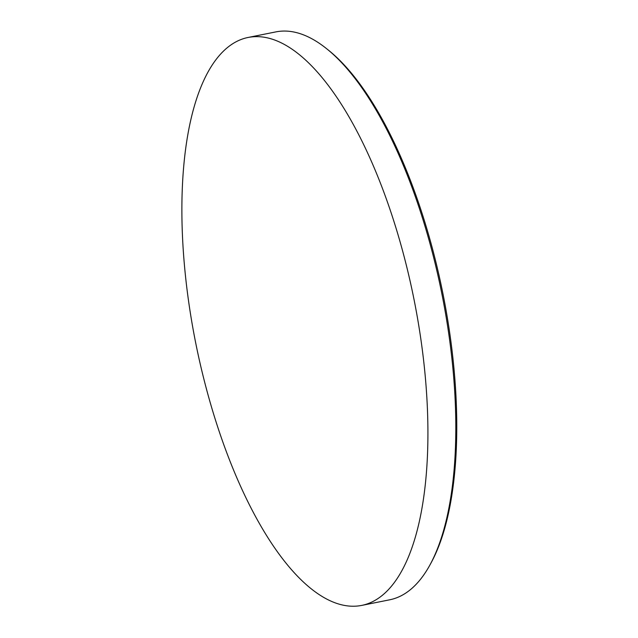 <?xml version="1.0" encoding="UTF-8"?>
<svg xmlns="http://www.w3.org/2000/svg" width="638" height="638" viewBox="0 0 638 638"><rect width="100%" height="100%" fill="white"/><g stroke="black" fill="none" stroke-linecap="round" stroke-linejoin="round"><path stroke-width="0.96" d="M326.433 48.56L328.267 50.035A287.618 110.533 78.7 0 1 445.491 307.069A287.618 110.533 78.7 0 1 431.097 562.852L429.964 564.917A289.604 111.291 -101.3 0 0 444.455 307.372A289.604 111.291 -101.3 0 0 326.433 48.56A289.604 111.291 -101.3 0 0 275.839 31.9L247.975 37.49A289.604 111.291 78.7 0 1 253.174 36.773A289.604 111.291 78.7 0 1 416.59 312.955A289.604 111.291 78.7 0 1 361.85 605.382A289.604 111.291 78.7 0 1 356.642 606.1A289.604 111.291 78.7 0 1 207.94 394.499A742.927 742.927 0 0 1 187.269 291.399A289.604 111.291 78.7 0 1 247.975 37.49M361.85 605.382L389.714 599.8A289.604 111.291 -101.3 0 0 429.964 564.917"/></g></svg>
